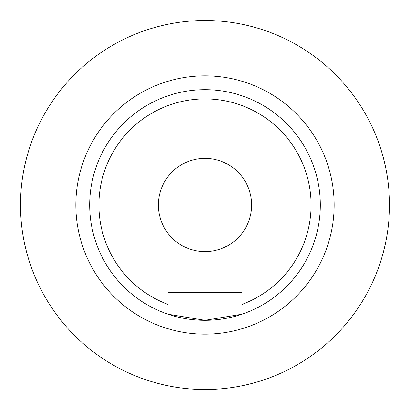 <?xml version="1.0" encoding="UTF-8"?>
<svg xmlns="http://www.w3.org/2000/svg" width="410" height="410" viewBox="0 0 410 410"><rect width="100%" height="100%" fill="white"/><g stroke="black" fill="none" stroke-linecap="round" stroke-linejoin="round"><path stroke-width="0.61" d="M205 251.612A46.612 46.612 0 0 1 164.63 181.691A46.612 46.612 0 0 1 245.37 181.691A46.612 46.612 0 0 1 205 251.612M241.9 314.25L205 320.312L168.1 314.25L168.1 292.637L241.9 292.637L241.9 314.25A115.312 115.312 0 0 0 298.029 136.863A115.312 115.312 0 0 0 111.971 136.863A115.312 115.312 0 0 0 241.9 314.25M168.1 304.461A106.087 106.087 0 0 1 120.038 141.476A106.087 106.087 0 0 1 289.962 141.476A106.087 106.087 0 0 1 241.9 304.461M205 389.5A184.5 184.5 0 0 0 364.782 112.75A184.5 184.5 0 0 0 45.218 112.75A184.5 184.5 0 0 0 205 389.5M205 334.15A129.15 129.15 0 0 0 316.848 140.425A129.15 129.15 0 0 0 93.152 140.425A129.15 129.15 0 0 0 205 334.15"/></g></svg>
